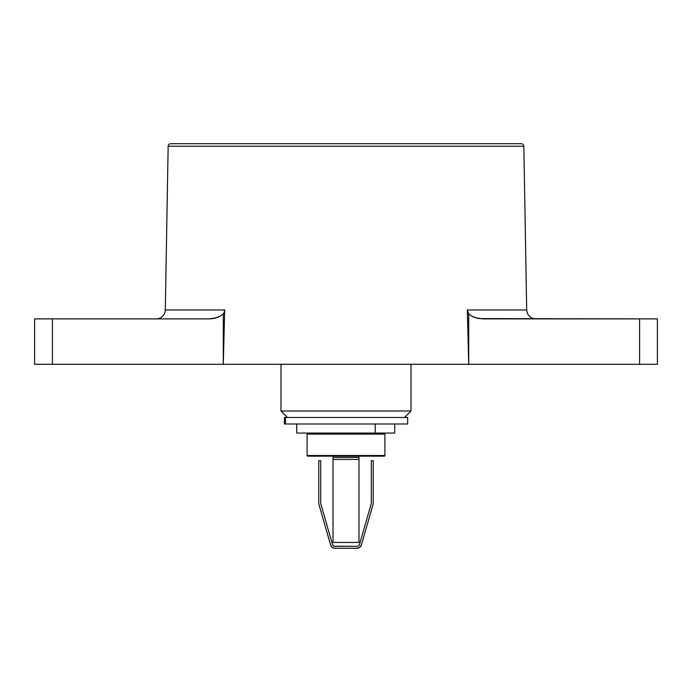 <?xml version="1.0" encoding="UTF-8"?>
<svg xmlns="http://www.w3.org/2000/svg" width="692" height="692" viewBox="0 0 692 692"><rect width="100%" height="100%" fill="white"/><g stroke="black" fill="none" stroke-linecap="round" stroke-linejoin="round"><path stroke-width="1.04" d="M479.141 318.605L657.4 318.882L639.59 318.882L639.59 364.295L468.718 364.295L467.308 309.955L468.718 313.839L468.718 364.295L468.718 313.839L471.797 316.209L475.352 317.732L482.912 318.882L639.59 318.882L639.59 364.295L52.41 364.295L52.41 318.882L52.41 364.295L34.6 364.295L223.282 364.295L224.692 309.955L224.208 312.213L224.692 309.955L165.302 309.955A9.082 9.082 0 0 1 156.219 318.882A9.082 9.082 0 0 0 165.302 309.955L168.156 146.272A2.595 2.595 0 0 1 170.751 143.72L521.249 143.72L170.751 143.72A2.595 2.595 0 0 0 168.156 146.272L523.844 146.272A2.595 2.595 0 0 0 521.249 143.72A2.595 2.595 0 0 1 523.844 146.272L168.156 146.272L165.302 309.955L224.692 309.955L223.282 364.295L468.718 364.295L467.308 309.955L526.698 309.955L523.844 146.272M224.208 312.213L223.282 313.839L220.229 316.201L214.831 318.225L209.088 318.882L34.6 318.882L209.088 318.882L216.683 317.723L220.229 316.201L223.282 313.839L224.208 312.213M280.995 364.295L280.995 411.005L411.005 411.005L411.005 364.295L411.005 411.005L280.995 411.005L287.483 417.492L280.995 411.005L280.995 364.295M404.517 417.492L411.005 411.005L404.517 417.492M657.4 318.882L657.4 364.295L657.4 318.882M639.59 364.295L657.4 364.295L639.59 364.295M482.912 318.882L477.203 318.233L471.797 316.209L468.718 313.839L467.308 309.955L526.698 309.955C527.33 315.379 530.357 318.355 535.781 318.882M467.308 310.016L467.359 310.578M467.93 312.524L468.268 313.156M471.961 316.305L473.925 317.221M475.612 317.81L477.93 318.389M471.996 316.322L474.167 317.317M223.282 364.295L223.282 313.839L223.282 364.295M220.004 316.322L217.954 317.273M215.809 317.983L214.07 318.389M212.764 318.614L209.088 318.882M218.188 317.178L220.039 316.305M224.485 311.383L224.684 310.12M384.899 455.509A0.649 0.649 0 0 1 384.25 456.158A0.649 0.649 0 0 0 384.899 455.509L384.899 434.1L384.899 455.509L307.101 455.509L307.101 434.1A0.649 0.649 0 0 1 307.75 433.452A0.649 0.649 0 0 0 307.101 434.1L384.899 434.1A0.649 0.649 0 0 0 384.25 433.452A0.649 0.649 0 0 1 384.899 434.1L307.101 434.1L307.101 455.509L384.899 455.509M382.468 456.158L307.75 456.158A0.649 0.649 0 0 1 307.101 455.509A0.649 0.649 0 0 0 307.75 456.158L384.25 456.158M384.25 433.452L307.75 433.452M333.025 459.427L358.975 459.427L358.975 457.455L333.025 457.455L333.025 542.442L358.975 542.442L358.975 456.158L333.025 456.158L333.025 542.442L358.975 542.442L358.975 459.427L333.025 459.427M333.034 456.158L333.025 457.455L358.975 457.455L358.975 456.158M334.158 546.204L357.02 546.334L334.98 546.334A2.595 2.595 0 0 1 332.489 544.457L320.699 503.517L332.489 544.457M318.752 503.793L330.612 544.993L332.247 547.363L334.98 548.28L357.02 548.28L359.753 547.363L361.388 544.993A4.541 4.541 0 0 1 357.02 548.28L334.98 548.28A4.541 4.541 0 0 1 330.612 544.993L318.752 503.793L318.752 460.699L318.752 503.793M320.699 460.699L320.699 503.517L320.699 460.699L318.752 460.699M359.511 544.457L371.301 503.517L359.511 544.457A2.595 2.595 0 0 1 357.02 546.334L357.842 546.204L357.02 546.334M371.301 503.517L371.301 460.699L371.301 503.517M373.248 460.699L373.248 503.793L361.388 544.993L373.248 503.793L373.248 460.699L371.301 460.699M359.157 545.209L358.586 545.815M333.414 545.815L332.843 545.209M358.465 548.047L359.753 547.363M296.695 423.98L296.695 433.062L375.22 433.062L375.22 423.98L375.22 433.062L394.743 433.062L394.743 423.98L394.743 433.062L296.747 433.062M285.433 423.98L407.657 423.98L284.403 423.98L285.433 423.98L285.433 417.492L285.433 423.98M406.628 423.98L407.657 423.98L407.657 417.492L284.395 417.492L284.395 423.98M34.6 318.882L34.6 364.295"/></g></svg>
